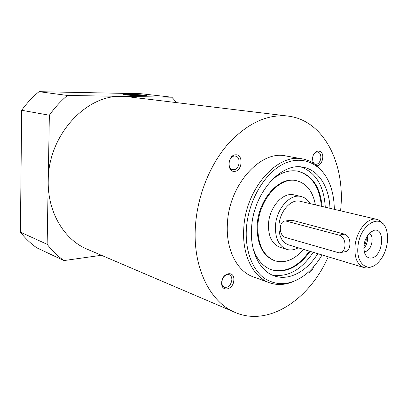 <?xml version="1.0" encoding="UTF-8"?>
<svg xmlns="http://www.w3.org/2000/svg" width="408" height="408" viewBox="0 0 408 408"><rect width="100%" height="100%" fill="white"/><g stroke="black" fill="none" stroke-linecap="round" stroke-linejoin="round"><path stroke-width="0.61" d="M298.248 247.794C294.372 249.961 290.588 250.507 286.895 249.431C278.914 246.274 275.104 238.41 275.456 225.828C276.333 208.825 290.165 193.387 301.089 196.518C304.827 197.436 307.831 199.803 310.1 203.618M286.895 249.431L279.985 247.299C272.003 244.152 268.178 236.349 268.505 223.885C269.341 207.045 283.116 191.78 294.041 194.902L301.089 196.518M313.191 252.292C301.39 270.04 287.671 277.598 272.044 274.977M317.791 253.674C306.791 271.468 288.961 281.189 274.278 275.879C259.794 271.136 249.844 251.369 251.568 228.067C253.174 193.214 281.331 161.731 303.409 167.305C318.775 170.059 329.343 187.394 329.96 208.309M309.371 251.139C298.085 266.949 285.376 273.141 271.244 269.703M310.055 251.348C298.641 267.327 285.814 273.488 271.58 269.826C263.129 266.781 256.999 259.779 253.184 248.809M303.445 249.354C294.622 259.707 285.172 263.537 275.104 260.86C263.185 255.984 257.443 244.127 257.876 225.287C259.095 199.543 280.056 176.271 296.601 180.724C306.663 183.442 312.921 191.49 315.384 204.867M275.104 260.86L274.426 260.636C262.507 255.76 256.76 243.913 257.188 225.089C258.402 199.374 279.353 176.123 295.902 180.576L296.601 180.724M328.251 256.821C309.626 299.293 268.836 327.099 235.181 312.457C210.502 302.522 192.923 268.393 195.34 227.588C196.967 197.441 209.156 166.112 227.225 144.942C246.656 123.583 266.868 113.959 287.864 116.071C323.926 120.197 345.316 163.786 340.726 209.37L340.588 210.819M235.181 312.457L87.251 249.222C64.255 239.817 47.466 212.201 48.231 180.769C48.017 135.354 86.277 94.202 122.395 96.38L128.148 96.773L287.864 116.071M322.641 171.794C317.302 164.766 310.651 160.487 302.69 158.952C277.578 152.857 245.529 188.7 243.77 228.419C241.868 254.857 253.154 277.21 269.479 282.754C277.134 285.411 285.034 285.034 293.179 281.622M269.479 282.754L253.302 276.869C237.002 271.325 225.66 249.39 227.419 223.569C228.964 184.783 260.651 149.909 285.738 155.948L302.69 158.952M322.045 254.954C317.587 262.579 312.334 268.897 306.28 273.911C291.919 285.126 278.052 286.661 264.665 278.511C252.419 269.958 244.979 250.65 246.386 228.761C248.135 200.695 264.772 172.62 284.152 163.649C303.557 154.535 322.483 164.475 330.123 185.028C332.857 192.398 334.244 200.496 334.285 209.329M382.944 223.803C381.296 221.447 379.262 219.973 376.849 219.376C367.924 216.704 356.118 231.01 354.986 246.447C354.394 257.897 357.372 264.935 363.926 267.556C366.313 268.25 368.812 267.99 371.413 266.781M363.926 267.556L288.425 244.836C281.8 242.25 278.644 235.758 278.945 225.359C279.679 211.354 291.088 198.625 300.115 201.261L376.849 219.376M290.093 220.366L292.551 220.356L344.673 234.177C348.514 235.89 350.243 239.506 349.845 245.024C349.411 249.303 347.703 251.568 344.709 251.802L340.762 252.521M387.427 241.592C386.203 251.206 382.617 258.662 376.66 263.95C367.037 272.442 356.118 263.094 357.949 246.84C359.407 224.9 380.761 212.058 386.07 228.873C387.432 232.555 387.886 236.798 387.427 241.592M233.718 169.723C239.69 169.682 241.332 156.901 235.452 156.121L234.559 156.06C228.602 155.989 226.863 168.805 232.698 169.651L233.718 169.723M235.62 154.811C243.571 154.071 242.469 171.227 234.595 171.355C226.573 172.329 227.618 154.79 235.62 154.811M312.589 160.823L313.869 163.445M314.95 164.189L315.496 164.347C318.368 164.317 320.158 162.185 320.856 157.962C320.958 154.637 319.928 152.658 317.771 152.031C316.271 151.858 314.94 152.633 313.778 154.367M313.15 162.981L312.543 158.661C313.115 148.946 323.789 148.492 322.713 158.08C322.045 162.593 320.168 165.184 317.077 165.857M313.533 266.858C312.487 270.244 310.748 272.279 308.32 272.972L307.326 273.029M231.861 280.036C231.938 277.307 231.045 275.517 229.184 274.676C225.303 274.222 222.85 276.65 221.819 281.948C221.753 284.641 222.625 286.416 224.436 287.263C228.352 287.762 230.826 285.355 231.861 280.036M221.682 282.509C222.044 272.422 234.804 270.162 233.83 280.194C233.534 290.062 220.83 292.663 221.682 282.509M363.9 246.187C365.736 243.709 366.481 240.934 366.129 237.869M374.33 230.234C385.774 227.858 382.908 256.433 371.642 258.004C368.353 258.494 365.991 256.749 364.563 252.771C362.89 245.081 364.701 238.323 370 232.499L374.33 230.234M369.072 233.427C374.886 235.294 371.749 250.736 365.42 251.476L364.222 251.506M128.316 94.253C135.247 94.365 146.1 95.13 146.788 95.559L141.785 95.819C134.834 95.712 123.67 94.921 123.109 94.503L128.316 94.253M144.452 95.202L146.431 95.523C148.864 96.171 131.493 95.625 125.302 94.845L123.369 94.493C122.109 93.911 138.434 94.467 144.452 95.202M127.633 94.498L141.658 95.146L142.361 95.554L128.189 94.901L127.633 94.498M141.642 95.538L141.658 95.146M134.319 95.339L134.344 94.625M49.353 115.24L47.144 244.295L20.4 232.172L21.68 110.267L49.353 115.24C54.697 107.697 60.721 101.102 67.417 95.452L39.02 91.678L140.724 93.702L171.865 97.211L176.644 102.632M20.4 232.172C25.23 238.318 30.682 243.525 36.751 247.789L63.903 260.579C57.681 256.163 52.097 250.731 47.144 244.295M63.903 260.579L101.429 255.286M171.865 97.211L67.417 95.452M21.68 110.267C26.8 103.178 32.579 96.987 39.02 91.678M363.849 248.38C366.955 244.769 368.067 240.623 367.185 235.941M285.569 237.497C278.557 235.87 278.582 220.549 285.62 220.952L338.9 235.09C346.963 236.762 347.045 253.261 339.007 252.843L285.569 237.497M297.687 171.131C311.641 175.231 319.546 186.951 321.402 206.29M271.595 180.188C280.388 172.599 289.201 169.601 298.039 171.197C312.197 175.149 320.214 186.905 322.101 206.453M301.017 166.974C315.858 172.523 323.952 185.931 325.288 207.208M286.804 221.111L292.551 220.356M338.9 235.09L344.673 234.177M285.62 220.952L291.322 220.203"/></g></svg>
